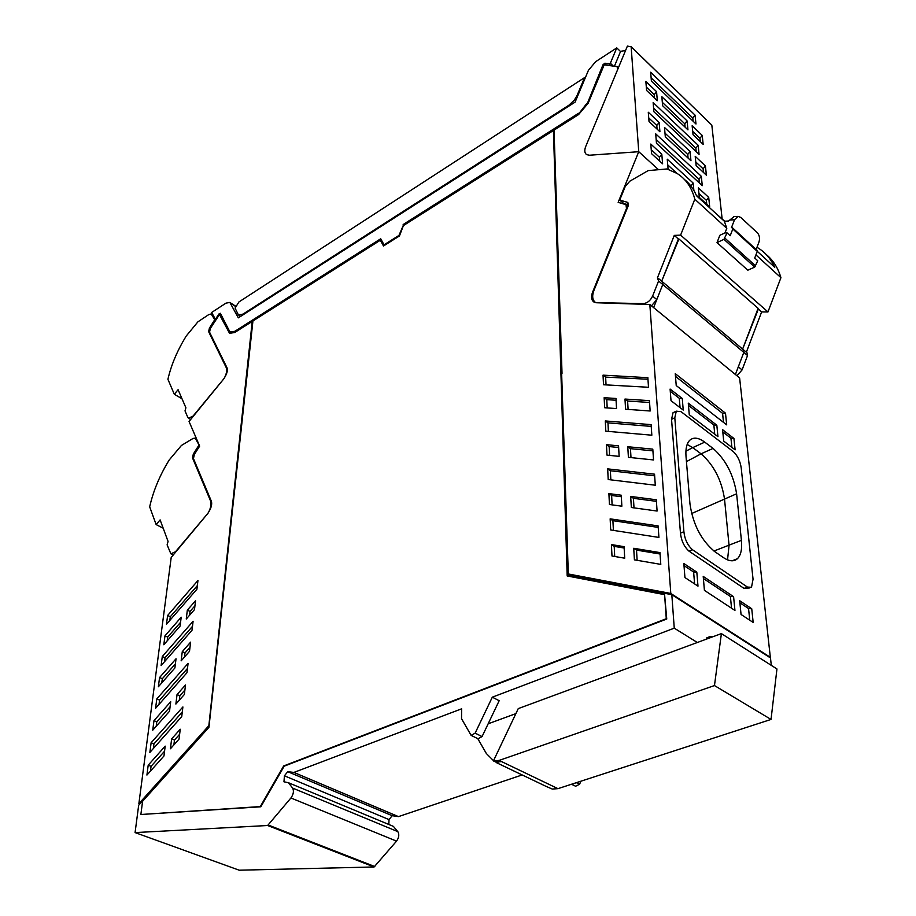 <?xml version="1.0" encoding="UTF-8"?>
<svg xmlns="http://www.w3.org/2000/svg" width="916" height="916" viewBox="0 0 916 916"><rect width="100%" height="100%" fill="white"/><g stroke="black" fill="none" stroke-linecap="round" stroke-linejoin="round"><path stroke-width="1.37" d="M220.401 313.352L215.626 319.753L211.653 312.47L225.943 303.15L229.87 302.44L238.332 317.841L575.099 102.123L588.45 70.269L595.663 61.681L616.766 47.895L610.182 63.639L604.823 63.238L602.991 64.738L587.236 103.748L578.889 113.63L403.544 224.821L399.342 235.733L384.056 244.824L398.941 235.435L403.544 224.821M727.544 559.848L729.056 545.386L724.51 498.945C721.545 479.938 713.724 464.893 701.061 453.821L686.439 461.618M687.16 444.466L692.748 447.615L685.912 451.176M704.759 442.142L692.748 447.615L701.061 453.821L713.049 448.416L704.759 442.142C698.553 437.585 693.561 436.955 689.782 440.241C686.702 443.333 685.454 448.737 686.015 456.454L689.966 503.915C693 524.513 701.29 540.429 714.823 551.672L723.445 557.604C729.25 561.451 733.911 561.817 737.437 558.691C740.918 555.188 742.235 549.073 741.41 540.36L713.93 551.031M691.603 513.544L736.601 493.781C733.544 474.706 725.69 459.58 713.049 448.416M736.601 493.781L741.41 540.36M749.712 587.946L744.055 588.415L688.992 551.134C684.149 546.737 681.298 540.738 680.462 533.146L683.897 531.704C684.744 539.306 687.595 545.306 692.45 549.715L747.467 587.099L751.498 587.259L753.055 579.244L741.227 468.099C740.311 461.378 737.712 455.916 733.418 451.702L681.023 411.65L676.283 411.17L674.806 417.776L671.543 419.322L673.042 412.715L674.554 411.994M683.897 531.704L674.806 417.776M716.827 425.23L688.271 403.132L689.267 414.696L717.949 436.68L716.827 425.23L713.85 425.001L688.466 405.387M713.85 425.001L714.743 434.23M703.396 578.511L730.407 596.488L731.529 608.201M682.271 398.483L683.233 410.07L671.016 400.704L670.1 389.071L682.271 398.483L679.294 398.3L670.272 391.338M679.294 398.3L680.061 407.631M733.922 438.455L722.564 429.661L723.709 441.1L735.113 449.848L733.922 438.455L730.945 438.203L722.781 431.894M730.945 438.203L731.895 447.374M684 565.607L693.618 572.008L694.603 583.904M739.888 602.797L748.555 608.556L749.757 620.201M675.481 376.373L722.587 413.334L723.491 422.379M660.07 554.008L636.517 550.104L637.124 560.306M656.417 501.338L633.425 498.315L633.998 507.876M658.226 527.398L612.907 520.677L613.399 530.387M621.346 496.735L611.636 495.464L612.106 504.865M624.151 548.02L614.212 546.383L614.716 556.481M647.956 379.247L605.636 377.106L606.037 384.892M654.642 475.816L610.377 470.755L610.846 479.858M651.219 426.398L607.961 422.86L608.384 431.402M618.655 447.5L609.151 446.573L609.598 455.378M652.913 450.855L630.46 448.657L630.998 457.611M649.558 402.468L627.609 401.025L628.113 409.418M616.067 400.258L606.781 399.651L607.193 407.918M680.462 533.146L671.543 419.322M733.59 596.671L734.941 610.445L704.415 590.362L703.213 576.416L733.59 596.671L730.407 596.488M696.813 572.145L683.828 563.5L684.939 577.549L697.992 586.137L696.813 572.145L693.618 572.008M751.738 608.762L739.681 600.724L741.055 614.476L753.17 622.445L751.738 608.762L748.555 608.556M676.226 385.556L675.264 373.682L725.495 413.185L726.686 424.864L676.226 385.556M725.495 413.185L722.587 413.334M153.361 748.509L153.945 743.895L182.284 712.007M164.559 751.2L151.071 766.326L148.197 765.192L146.926 775.062L163.964 755.975L165.189 746.128L148.197 765.192M150.453 771.112L151.071 766.326M179.628 734.288L174.475 740.059L171.636 738.88L170.422 748.773L179.055 739.109L180.234 729.239L171.636 738.88M173.891 744.891L174.475 740.059M197.352 585.599L170.296 616.743L169.815 620.418M189.566 615.243L190.024 611.441L194.936 605.808M184.517 657.012L185.009 652.913L190.001 647.234M179.296 700.202L179.834 695.782L184.895 690.057M167.181 640.902L167.674 637.078L180.566 622.296M164.514 661.707L165.017 657.734L192.486 626.338M161.789 682.867L162.327 678.745L175.403 663.848M159.029 704.381L159.579 700.099L187.471 668.451M156.212 726.262L156.785 721.819L170.078 706.808M706.866 638.979L706.763 637.834L710.083 636.609L713.358 636.586M633.723 548.283L634.41 559.836L660.791 564.382L659.967 552.6L633.723 548.283L636.517 550.104M633.425 498.315L630.689 496.438L656.303 499.77L657.093 511.048L631.342 507.51L630.689 496.438M612.907 520.677L610.148 518.845L658.123 525.91L658.913 537.429L610.697 529.963L610.148 518.845M608.9 493.61L609.438 504.498L621.861 506.205L621.266 495.213L608.9 493.61L611.636 495.464M611.419 544.573L611.991 556.012L624.712 558.199L624.071 546.657L611.419 544.573L614.212 546.383M647.852 377.69L603.037 375.148L603.507 384.754L648.505 387.273L647.83 377.381M603.037 375.148L605.636 377.106M607.674 468.877L608.201 479.537L655.295 485.217L654.539 474.19L607.674 468.877L610.377 470.755M605.304 420.948L651.104 424.635L651.837 435.203L605.808 431.173L605.304 420.948L607.961 422.86M606.472 444.672L618.563 445.84L619.136 456.374L606.987 455.115L606.472 444.672L609.151 446.573M627.781 446.733L652.799 449.149L653.543 459.947L628.399 457.336L627.781 446.733L630.46 448.657M624.975 399.055L649.433 400.647L650.154 410.998L625.582 409.234L624.975 399.055L627.609 401.025M604.148 397.704L604.652 407.735L616.525 408.582L615.976 398.471L604.148 397.704L606.781 399.651M562.023 373.396L554.043 130.129L578.568 114.592L588.175 103.222L604.194 64.818L617.189 66.639L617.521 69.879L585.736 146.457C584.248 150.361 584.545 153.087 586.641 154.632L589.423 155.228L638.75 151.701L618.151 202.356L625.972 204.657L626.487 208.482L592.538 292.307C590.854 296.876 591.324 300.116 593.923 302.028L596.534 302.761L649.833 304.501L739.613 377.93L770.333 657.333L670.798 593.465L568.309 573.966L570.531 575.328M670.798 593.465L649.833 304.501M658.547 169.7L638.75 151.701L658.547 169.7M151.117 742.739L149.858 752.448L181.734 716.598L182.891 706.946L151.117 742.739L153.945 743.895M167.617 615.483L166.472 624.265L196.917 589.24L197.948 580.515L167.617 615.483L170.296 616.743M190.024 611.441L187.333 610.148L195.543 600.724L194.49 609.598L186.257 619.033L187.333 610.148M182.273 651.654L181.15 660.837L189.509 651.322L190.608 642.15L182.273 651.654L185.009 652.913M177.04 694.557L175.883 704.06L184.368 694.477L185.501 684.985L177.04 694.557L179.834 695.782M164.972 635.83L163.815 644.761L180.086 626.109L181.196 617.201L164.972 635.83L167.674 637.078M162.292 656.509L161.113 665.588L192.016 630.288L193.093 621.266L162.292 656.509L165.017 657.734M159.567 677.531L158.365 686.76L174.899 667.959L176.032 658.764L159.567 677.531L162.327 678.745M156.796 698.897L155.583 708.286L186.967 672.71L188.078 663.39L156.796 698.897L159.579 700.099M153.98 720.64L152.743 730.189L169.529 711.24L170.708 701.725L153.98 720.64L156.785 721.819M208.276 726.319L138.866 803.721L171.2 557.443L207.714 513.578C211.138 508.495 212.352 504.361 211.344 501.189L193.459 458.561L194.352 454.405L199.654 446.126L189.051 421.475L223.641 379.052C226.882 374.22 228.004 370.465 227.019 367.785L209.546 332.153L210.371 328.386L219.474 314.543L229.561 333.344L234.771 332.474L252.232 321.413L208.688 727.178L138.671 805.244L135.076 832.587L239.202 870.2L374.106 866.971L396.536 841.128C398.998 837.671 399.433 834.51 397.842 831.648L292.616 788.081L288.437 782.722L283.96 781.806L284.429 775.806L389.014 819.591L388.831 824.48M138.866 803.721L139.736 804.053M399.433 235.962L383.495 245.992L380.323 240.232L252.931 320.966L208.951 727.304L142.587 801.282L140.869 814.507L260.316 806.572L283.674 765.959L666.275 618.724L664.592 594.656L567.187 575.958L553.424 130.519L403.429 225.588L399.433 235.962M697.339 642.494L674.256 628.17L492.316 697.179L499.174 700.706L482.079 736.556L478.072 738.777L471.328 735.491M769.119 657.07L770.333 657.333M561.623 373.098L568.309 573.966M664.592 594.656L666.756 619.021L284.178 766.165L260.82 806.778L140.869 814.507M553.424 130.519L567.645 576.05M383.678 245.889L380.323 240.232M219.474 314.543L229.698 333.413M208.756 726.525L252.232 321.413M492.316 697.179L475.129 733.155L471.122 735.388L461.527 718.694L461.641 708.812L293.887 772.428L398.471 816.614L392.197 815.709L389.014 819.591M568.779 574.252L568.802 574.996L671.817 594.667L770.482 657.94L771.306 665.371M135.076 832.587L267.644 825.511L374.106 866.971M292.616 788.081C294.059 791.023 293.498 794.321 290.922 797.985L267.644 825.511M397.842 831.648L393.376 826.369L391.75 825.694M392.197 815.709L287.739 771.684L284.429 775.806M287.739 771.684L293.887 772.428M580.984 781.176L579.565 784.233L575.626 786.249L571.527 784.256M522.143 774.947L398.471 816.614M674.256 628.17L671.817 594.667M602.991 64.738L605.201 63.593L610.319 63.971L609.346 65.208M603.369 65.105L587.236 103.748M380.942 239.156L235.309 331.512L230.523 332.096M578.889 113.63L586.858 103.405M578.511 113.286L403.155 224.523M219.531 314.039L220.355 313.261L229.389 330.928L230.374 332.004L234.908 331.26L380.713 238.767L384.056 244.824M219.142 313.787L215.237 319.512M620.533 51.525L616.766 47.895M661.799 154.186L650.795 144.052L651.562 153.682L662.612 163.804L661.799 154.186L659.405 157.243L659.738 161.17M651.253 149.755L659.405 157.243M631.032 46.579L711.824 125.126L722.14 218.878M711.824 125.126L631.147 46.773L638.75 151.701L589.423 155.228L586.641 154.632C584.545 153.087 584.248 150.361 585.736 146.457L627.391 46.098L631.147 46.773M693.046 134.721L703.156 144.362L702.228 135.408L692.141 125.744L693.046 134.721M646.582 90.455L657.322 100.691L656.566 91.657L645.86 81.409L646.582 90.455M706.385 175.162L705.412 165.922L695.21 156.327L696.137 165.578L706.385 175.162M665.302 136.782L690.962 160.758L690.057 151.495L664.501 127.473L665.302 136.782M653.887 111.729L653.142 102.546L698.141 145.255L699.068 154.357L653.887 111.729M701.312 176.284L702.263 185.662L656.463 143.308L655.696 133.839L701.312 176.284L698.988 179.227L656.154 139.518M650.669 72.227L695.072 115.153L695.977 123.992L651.39 81.123L650.669 72.227M687.069 120.889L661.844 96.718L662.623 105.741L687.95 129.866L687.069 120.889L684.79 123.797L662.337 102.363M659.142 122.435L659.921 131.755L649.032 121.576L648.288 112.244L659.142 122.435L656.783 125.458L648.746 117.924M693.87 190.402L693.149 183.051L667.237 159.189L668.062 168.796L668.92 169.575M698.358 187.86L699.32 197.398L709.705 206.901L708.709 197.387L698.358 187.86M700.305 141.648L699.961 138.282L692.702 131.366M699.961 138.282L702.228 135.408M646.307 87.066L654.242 94.646L656.566 91.657M654.528 98.035L654.242 94.646M703.488 172.46L703.122 168.842L705.412 165.922M703.122 168.842L695.771 161.96M688.088 158.067L687.744 154.449L664.982 133.129M687.744 154.449L690.057 151.495M698.141 145.255L695.851 148.163L653.6 108.214M696.206 151.655L695.851 148.163M699.366 182.982L698.988 179.227M695.072 115.153L692.817 118.027L651.127 77.86M693.137 121.267L692.817 118.027M685.111 127.164L684.79 123.797M657.093 129.099L656.783 125.458M690.859 185.959L693.149 183.051M677.027 173.41L667.718 164.869M706.774 204.222L706.373 200.341L698.931 193.505M706.373 200.341L708.709 197.387M614.522 65.986L620.613 51.33L625.571 50.483M758.105 308.326L742.624 349.088L758.517 308.692L678.928 238.973L661.696 281.166L678.378 238.996L674.268 235.401L657.425 277.892L658.581 281.006L662.76 284.51L662.302 281.681L658.432 278.441M735.411 374.484L743.803 352.374L743.254 349.614L662.612 281.945M626.716 205.31L628.387 205.195M653.635 307.604L662.76 284.51L662.302 281.681M684.481 179.513C689.691 183.658 693.71 189.074 696.515 195.761L724.361 221.237L728.541 221.019L734.082 216.611M628.468 204.841L623.762 203.558L619.72 200.054L625.262 186.44L629.83 181.185L648.15 170.616L666.962 168.956L677.164 173.49C685.935 179.055 691.82 187.631 694.809 199.207L726.789 228.347L724.361 221.237M743.574 349.878L746.987 352.74L747.536 355.511L662.76 284.51L656.806 299.578L651.471 305.841M723.949 239.339L754.715 267.094L747.811 270.197L717.01 242.603L723.949 239.339L727.064 232.893L730.189 235.733L732.823 228.954L732.628 227.924L731.449 227.66L734.518 219.76L738.021 216.405L740.701 217.367L757.418 232.87C759.559 235.343 760.051 238.458 758.906 242.248L756.147 249.45M726.789 228.347L724.991 232.95M732.8 229L757.28 251.362L754.727 258.026L757.738 260.762L754.715 267.094M743.254 349.614L743.803 352.374L738.319 366.812L742.086 369.904L736.968 375.755M757.292 251.35L774.753 267.323C771.089 259.262 765.787 252.965 758.837 248.442L756.971 247.297M694.809 199.207L680.611 235.114L674.268 235.401M680.611 235.114L767.963 311.944L761.643 311.909L757.967 308.692M628.25 203.112L627.311 202.287L628.136 206.02L593.946 290.418C591.839 296.166 592.423 300.253 595.709 302.646L643.387 303.597L644.269 304.318M658.581 281.006L652.593 296.108C650.417 300.654 647.337 303.15 643.387 303.597M627.311 202.287L619.72 200.054M766.097 254.408C773.138 260.19 778.073 267.941 780.924 277.685L767.963 311.944M780.924 277.685L755.929 254.9M727.064 232.893L724.831 232.95L719.85 235.309L717.01 242.603M756.868 250.228L757.28 251.362M747.536 355.511L742.086 369.904M761.643 311.909L746.357 352.213M696.297 195.245L709.591 207.726M714.652 212.352L724.682 221.214M214.55 321.814L213.726 321.298L209.386 328.18L208.63 331.661L226.172 367.499C227.26 370.247 226.573 373.911 224.099 378.491L193.116 416.036L188.513 418.234L187.826 417.41L185.009 410.883L185.902 407.769L178.082 389.701L174.303 394.246L181.986 398.723M215.317 320.646L211.23 314.005L209.008 314.428L197.89 321.848L186.28 335.954C177.349 350.45 171.223 364.9 167.914 379.293L174.303 394.246M213.726 321.298L214.493 320.119M198.864 447.317L197.913 446.779L193.322 454.038L192.497 457.897L210.462 500.754C211.573 504.018 210.817 508.105 208.195 512.994L175.494 551.764L170.868 553.802L167.113 544.86L168.063 541.425L160.117 519.899L156.144 524.582L163.185 528.2M199.619 446.046L195.245 438.134L193.07 438.432L181.425 445.462L169.208 459.992C159.785 475.301 153.27 490.907 149.674 506.811L156.144 524.582M197.913 446.779L198.726 445.542M584.568 77.608L238.939 301.948L235.069 308.12L238.389 314.909L242.992 314.119L568.836 105.26L574.298 100.176L577.08 95.47L584.568 77.608L585.152 78.146M486.407 727.464L485.652 729.067M488.159 723.812L515.891 713.621M477.786 738.639L486.362 753.547L493.529 760.704M493.426 760.921L499.128 760.417L714.469 685.557L771.032 719.438L776.951 668.966L721.396 633.609L518.273 708.595L493.426 760.921L498.224 763.211L494.148 761.265M499.128 760.417L557.959 788.653L552.268 789.054L545.352 786.054M721.396 633.609L714.469 685.557M557.959 788.653L771.032 719.438M230.66 303.299L235.504 306.425M692.45 549.715L688.992 551.134M747.467 587.099L744.055 588.415M592.538 292.307L593.156 292.799M475.129 733.155L482.079 736.556M268.365 825.064L374.816 866.57M290.922 797.985L396.536 841.128M576.382 782.676L579.565 784.233M612.941 65.7L610.377 63.261M730.155 219.989L734.518 219.76M652.593 296.108L656.806 299.578M724.991 238.217L755.734 265.995M213.153 315.447L211.688 314.52M210.199 328.684L209.386 328.18M208.63 331.661L209.604 332.279M226.172 367.499L227.157 368.095M196.734 439.359L195.852 438.856M194.261 454.565L193.322 454.038M192.497 457.897L193.391 458.389M210.462 500.754L211.367 501.247M577.08 95.47L577.664 96.008M569.409 105.764L568.836 105.26M242.992 314.119L243.576 314.497M501.567 761.585L495.865 762.089M732.147 560.798L737.437 558.691M676.283 411.17L673.042 412.715M627.975 206.398L626.395 205.024M618.392 67.784L617.579 67.017M393.376 826.369L288.437 782.722M235.618 306.15L229.985 302.52M733.659 216.634L738.021 216.405M732.766 228.061L757.097 250.32M188.513 418.234L190.677 419.482M212.993 315.127L211.23 314.005M171.029 553.882L173.239 554.993M196.528 438.856L195.245 438.134M238.389 314.909L240.656 316.364M496.644 762.753L545.043 785.882"/></g></svg>
